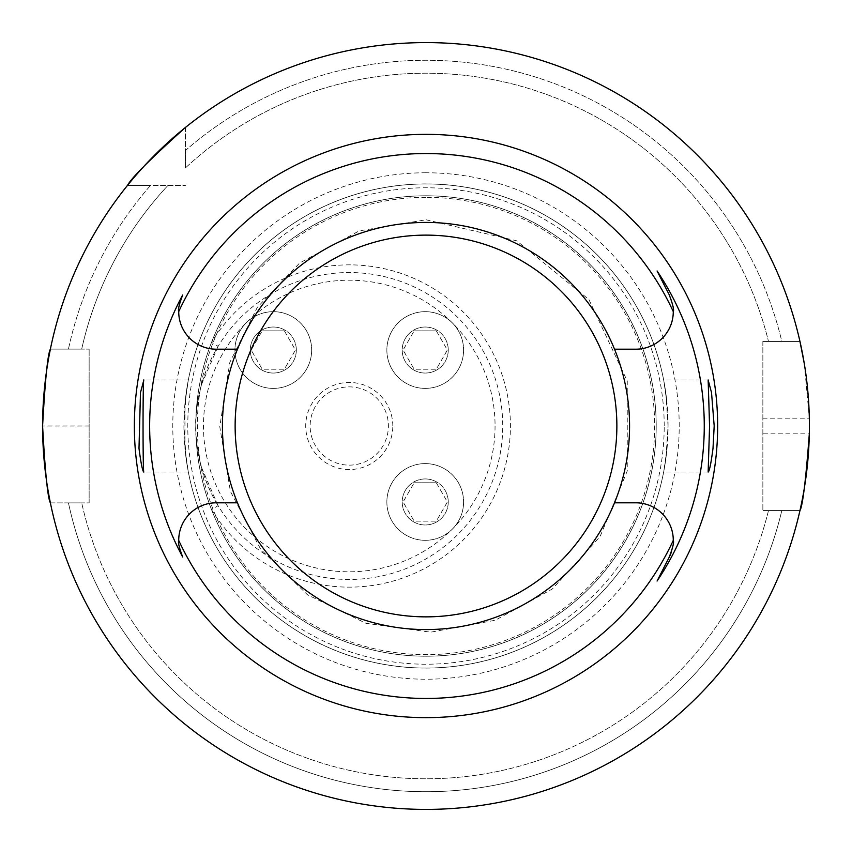 <?xml version="1.0" encoding="UTF-8"?>
<svg xmlns="http://www.w3.org/2000/svg" width="852" height="852" viewBox="0 0 852 852"><rect width="100%" height="100%" fill="white"/><g stroke="black" fill="none" stroke-linecap="round" stroke-linejoin="round"><path stroke-width="0.64" stroke-dasharray="4.26 3.19" d="M762.859 341.428L762.859 510.572L762.859 341.428L799.953 341.428A383.4 383.4 0 0 0 185.438 127.459A383.4 383.4 0 0 1 799.953 341.428L762.859 341.428M89.141 502.893L89.141 349.107L89.141 502.893L50.385 502.893A383.4 383.4 0 0 0 799.953 510.572A383.4 383.4 0 0 1 50.385 502.893L89.141 502.893M667.031 448.418L667.989 426L667.031 403.582A242.075 242.075 0 0 0 184.969 403.582L188.324 379.971L186.119 393.443L183.925 426L186.119 458.557L188.324 472.019L184.969 448.418A242.075 242.075 0 0 0 667.031 448.418L663.676 472.029L665.881 458.557L668.074 426L665.881 393.443L663.676 379.981L667.031 403.582A242.075 242.075 0 0 0 184.969 403.582L184.969 448.418A242.075 242.075 0 0 0 667.031 448.418M629.575 426A203.575 203.575 0 0 1 386.861 625.773A203.575 203.575 0 0 1 237.474 349.192A203.575 203.575 0 0 1 629.575 426A203.575 203.575 0 0 1 426 629.575A203.575 203.575 0 0 1 222.425 426A203.575 203.575 0 0 1 426 222.425A203.575 203.575 0 0 1 629.575 426M182.669 295.016A37.445 37.445 0 0 0 216.174 349.192L237.474 349.192M237.474 502.808L216.174 502.808A37.445 37.445 0 0 0 182.669 556.984M671.28 552.33A37.445 37.445 0 0 0 635.826 502.808L614.526 502.808M614.526 349.192L635.826 349.192A37.445 37.445 0 0 0 669.619 295.612M804.341 363.9L809.315 418.162A383.4 383.4 0 0 1 809.315 433.838L762.859 433.838M50.385 349.107L89.141 349.107L50.385 349.107A383.4 383.4 0 0 1 127.459 185.438A383.4 383.4 0 0 0 50.385 349.107L68.448 349.107A365.732 365.732 0 0 1 150.516 185.438L127.459 185.438L150.516 185.438A365.732 365.732 0 0 0 68.448 349.107L50.385 349.107A383.4 383.4 0 0 1 127.459 185.438L185.438 185.438L127.459 185.438M89.141 426.075L42.6 426.075A383.4 383.4 0 0 1 42.6 425.925L89.141 425.925M781.817 510.572A365.732 365.732 0 0 1 68.448 502.893L81.696 502.893L68.448 502.893A365.732 365.732 0 0 0 781.817 510.572L768.493 510.572A352.781 352.781 0 0 1 81.696 502.893A352.781 352.781 0 0 0 768.493 510.572L781.817 510.572M81.696 349.107A352.781 352.781 0 0 1 167.95 185.438A352.781 352.781 0 0 0 81.696 349.107L68.448 349.107L81.696 349.107M799.953 510.572L762.859 510.572L799.953 510.572A383.4 383.4 0 0 1 50.385 502.893M185.438 127.459L185.438 150.516A365.732 365.732 0 0 1 781.817 341.428L768.493 341.428L781.817 341.428A365.732 365.732 0 0 0 185.438 150.516L185.438 127.459A383.4 383.4 0 0 1 799.953 341.428M185.438 167.95A352.781 352.781 0 0 1 768.493 341.428A352.781 352.781 0 0 0 185.438 167.95L185.438 150.516L185.438 167.95M668.074 426A242.075 242.075 0 0 0 304.963 216.355A242.075 242.075 0 0 0 304.963 635.645A242.075 242.075 0 0 0 668.074 426M426 222.425A203.575 203.575 0 0 1 602.3 527.782A203.575 203.575 0 0 1 249.7 527.782A203.575 203.575 0 0 1 426 222.425M426 197.334A228.666 228.666 0 0 0 227.974 540.338A228.666 228.666 0 0 0 624.026 540.338A228.666 228.666 0 0 0 426 197.334M426 195.8A230.2 230.2 0 0 0 226.643 541.105A230.2 230.2 0 0 0 625.357 541.105A230.2 230.2 0 0 0 426 195.8A230.2 230.2 0 0 0 226.643 541.105A230.2 230.2 0 0 0 625.357 541.105A230.2 230.2 0 0 0 426 195.8A230.2 230.2 0 0 1 482.477 649.16A230.2 230.2 0 0 1 211.53 342.366A230.2 230.2 0 0 1 564.865 242.394A230.2 230.2 0 0 1 564.865 609.606A230.2 230.2 0 0 1 211.53 509.634A230.2 230.2 0 0 1 426 195.8A230.2 230.2 0 0 1 482.477 649.16A230.2 230.2 0 0 1 211.53 509.634A161.145 161.145 0 0 0 453.754 548.677A161.145 161.145 0 0 0 453.754 303.323A161.145 161.145 0 0 0 211.53 342.366L218.091 346.349A153.466 153.466 0 0 0 218.091 505.651C203.351 480.943 195.917 454.393 195.8 426C195.917 397.607 203.351 371.057 218.091 346.349A153.466 153.466 0 0 1 502.733 426A153.466 153.466 0 0 1 218.091 505.651L211.53 509.634A230.2 230.2 0 0 1 426 195.8M296.326 350.034A23.025 23.025 0 0 0 273.3 327.019A23.025 23.025 0 0 0 250.286 350.034A23.025 23.025 0 0 0 273.3 373.059A23.025 23.025 0 0 0 296.326 350.034M448.248 350.034A23.025 23.025 0 0 0 425.233 327.019A23.025 23.025 0 0 0 402.208 350.034A23.025 23.025 0 0 0 425.233 373.059A23.025 23.025 0 0 0 448.248 350.034M448.248 501.966A23.025 23.025 0 0 0 425.233 478.941A23.025 23.025 0 0 0 402.208 501.966A23.025 23.025 0 0 0 425.233 524.981A23.025 23.025 0 0 0 448.248 501.966M392.815 426A43.548 43.548 0 0 0 349.267 382.452A43.548 43.548 0 0 0 305.719 426A43.548 43.548 0 0 0 349.267 469.548A43.548 43.548 0 0 0 392.815 426M495.065 426A145.798 145.798 0 0 1 276.368 552.266A145.798 145.798 0 0 1 276.368 299.734A145.798 145.798 0 0 1 495.065 426M349.267 465.139A39.139 39.139 0 0 0 383.155 406.436A39.139 39.139 0 0 0 315.378 406.436A39.139 39.139 0 0 0 349.267 465.139M425.233 478.941A23.025 23.025 0 0 1 445.17 513.468A23.025 23.025 0 0 1 405.296 513.468A23.025 23.025 0 0 1 425.233 478.941M436.309 482.775L414.157 482.775L436.309 482.775L447.385 501.966L436.309 521.147L414.157 521.147L403.081 501.966L414.157 482.775L403.081 501.966L414.157 521.147L436.309 521.147L447.385 501.966L436.309 482.775M425.233 463.594A38.372 38.372 0 0 1 458.451 521.147A38.372 38.372 0 0 1 392.005 521.147A38.372 38.372 0 0 1 425.233 463.594A38.372 38.372 0 0 1 458.451 521.147A38.372 38.372 0 0 1 392.005 521.147A38.372 38.372 0 0 1 425.233 463.594M425.233 327.019A23.025 23.025 0 0 1 445.17 361.546A23.025 23.025 0 0 1 405.296 361.546A23.025 23.025 0 0 1 425.233 327.019M436.309 330.853L414.157 330.853L436.309 330.853L447.385 350.034L436.309 369.225L414.157 369.225L403.081 350.034L414.157 330.853L403.081 350.034L414.157 369.225L436.309 369.225L447.385 350.034L436.309 330.853M425.233 311.672A38.372 38.372 0 0 1 458.451 369.225A38.372 38.372 0 0 1 392.005 369.225A38.372 38.372 0 0 1 425.233 311.672A38.372 38.372 0 0 1 458.451 369.225A38.372 38.372 0 0 1 392.005 369.225A38.372 38.372 0 0 1 425.233 311.672M273.3 327.019A23.025 23.025 0 0 1 293.237 361.546A23.025 23.025 0 0 1 253.363 361.546A23.025 23.025 0 0 1 273.3 327.019M284.376 330.853L262.224 330.853L284.376 330.853L295.452 350.034L284.376 369.225L262.224 369.225L251.148 350.034L262.224 330.853L251.148 350.034L262.224 369.225L284.376 369.225L295.452 350.034L284.376 330.853M273.3 311.672A38.372 38.372 0 0 1 306.528 369.225A38.372 38.372 0 0 1 240.072 369.225A38.372 38.372 0 0 1 273.3 311.672A38.372 38.372 0 0 1 306.528 369.225A38.372 38.372 0 0 1 240.072 369.225A38.372 38.372 0 0 1 273.3 311.672M762.859 418.162L809.315 418.162M664.209 426A238.209 238.209 0 0 0 306.89 219.699A238.209 238.209 0 0 0 306.89 632.301A238.209 238.209 0 0 0 664.209 426M426 172.775A253.225 253.225 0 0 0 206.706 552.607A253.225 253.225 0 0 0 645.294 552.607A253.225 253.225 0 0 0 426 172.775M708.15 379.96L663.676 379.96M708.15 472.04L663.676 472.04M188.324 379.96L143.85 379.96M188.324 472.04L143.85 472.04M426 219.773L516.727 240.807L588.945 299.606L627.253 381.014L627.253 470.986L600.117 536.504L552.394 588.945L495.257 620.245L430.697 632.173L365.934 623.281L307.423 594.717L260.733 549.348L230.423 491.423L219.784 426.639L229.87 362.27L257.283 307.423L299.606 263.055L359.203 230.892L426 219.773M201.466 467.333C197.036 448.471 195.14 434.69 195.8 426C195.14 417.299 197.036 403.528 201.466 384.667M201.487 384.593L218.091 346.349M218.091 505.651L201.487 467.407"/><path stroke-width="1.28" d="M711.526 392.644L714.189 426L713.007 448.408C711.015 463.563 709.396 471.444 708.15 472.04L709.567 426L708.15 379.96L711.526 392.644M140.474 392.644L143.85 379.96C142.785 377.212 142.785 474.82 143.85 472.04C142.582 471.38 140.963 463.499 138.993 448.397L140.474 392.644M237.474 349.192A203.575 203.575 0 0 0 426 629.575A203.575 203.575 0 0 0 614.526 349.192A203.575 203.575 0 0 0 237.474 349.192L216.174 349.192A37.445 37.445 0 0 1 178.728 311.587C177.823 309.99 179.133 304.473 182.669 295.016A276.346 276.346 0 0 0 182.669 556.984C179.133 547.527 177.823 542.01 178.728 540.413A37.445 37.445 0 0 1 216.174 502.808L237.474 502.808M614.526 349.192L635.826 349.192A37.445 37.445 0 0 0 673.272 311.587A272.459 272.459 0 0 0 178.728 311.587M178.728 540.413A272.459 272.459 0 0 0 673.272 540.413A37.445 37.445 0 0 0 635.826 502.808L614.526 502.808M671.28 552.33A37.445 37.445 0 0 1 669.193 557.261L657.073 581.032L669.193 557.261C672.867 547.548 674.23 541.936 673.272 540.413M669.619 295.612A37.445 37.445 0 0 0 669.193 294.739L657.073 270.968A278.263 278.263 0 0 1 657.073 581.032M809.4 426A383.4 383.4 0 0 0 234.3 93.965A383.4 383.4 0 0 0 234.3 758.035A383.4 383.4 0 0 0 809.4 426M799.953 341.428L804.341 363.9M127.459 185.438C131.442 177.93 150.772 158.6 185.438 127.459M42.6 425.925C45.177 379.289 47.776 353.676 50.385 349.107M50.385 502.893C47.776 498.356 45.177 472.753 42.6 426.075M809.315 433.838C805.8 480.411 802.68 505.992 799.953 510.572M673.272 311.587C674.23 310.064 672.867 304.452 669.193 294.739L657.073 270.968M717.65 426A291.65 291.65 0 0 1 280.18 678.575A291.65 291.65 0 0 1 280.18 173.425A291.65 291.65 0 0 1 717.65 426M426 235.12A190.88 190.88 0 0 1 591.299 521.435A190.88 190.88 0 0 1 260.701 521.435A190.88 190.88 0 0 1 426 235.12"/></g></svg>
